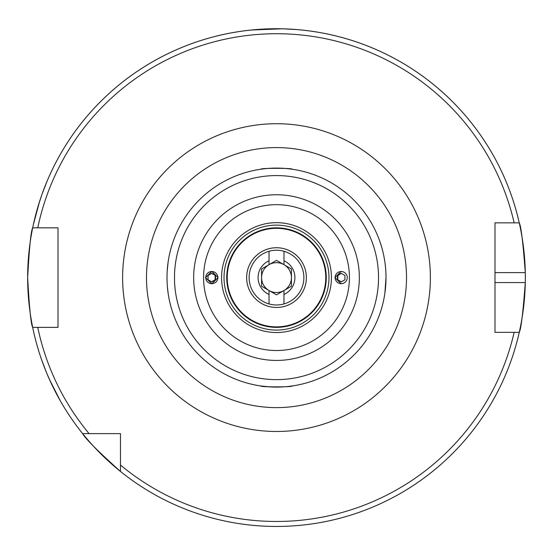 <?xml version="1.0" encoding="UTF-8"?>
<svg xmlns="http://www.w3.org/2000/svg" width="553" height="553" viewBox="0 0 553 553"><rect width="100%" height="100%" fill="white"/><g stroke="black" fill="none" stroke-linecap="round" stroke-linejoin="round"><path stroke-width="0.83" d="M47.102 181.142L42.118 193.985M41.606 195.437L38.185 205.965M37.742 207.444L33.325 224.753L39.581 201.465M41.482 359.409L46.369 372.293M46.964 373.717L51.464 383.83M52.127 385.22L60.422 401.043L49.493 379.545M341.201 271.378L334.973 277.599L341.201 283.82M218.027 277.599L211.799 271.378L205.571 277.599L211.799 283.82L218.027 277.599M226.73 277.599A49.77 49.77 0 0 1 276.5 227.829A49.77 49.77 0 0 1 326.27 277.599A49.77 49.77 0 0 1 276.5 327.369A49.77 49.77 0 0 1 226.73 277.599M246.638 277.599A29.862 29.862 0 0 1 276.5 247.737A29.862 29.862 0 0 1 306.362 277.599A29.862 29.862 0 0 1 276.5 307.461A29.862 29.862 0 0 1 246.638 277.599M174.534 274.094A102.028 102.028 0 0 1 278.249 175.584A102.028 102.028 0 0 1 378.529 277.599A102.028 102.028 0 0 1 278.249 379.614A102.028 102.028 0 0 1 174.534 281.097L174.534 274.094A102.028 102.028 0 0 1 278.249 175.584A102.028 102.028 0 0 1 378.529 277.599A102.028 102.028 0 0 1 278.249 379.614A102.028 102.028 0 0 1 174.534 281.097A102.028 102.028 0 0 0 278.249 379.614A102.028 102.028 0 0 0 378.529 277.599M385.994 277.599A109.494 109.494 0 0 1 276.5 387.093A109.494 109.494 0 0 1 167.006 277.599A109.494 109.494 0 0 1 276.5 168.105A109.494 109.494 0 0 1 385.994 277.599L384.888 293.104M260.995 169.204C259.101 168.036 293.899 168.036 292.005 169.204C293.961 168.036 259.108 168.029 260.995 169.204M270.279 386.913L260.995 385.987C259.032 387.155 293.878 387.169 292.005 385.987M168.112 293.104L167.372 286.558M167.186 271.35L168.112 262.087M282.051 28.811L251.615 29.993L272.525 28.777M283.592 28.846L297.348 29.62M494.99 282.576L525.302 282.576A248.85 248.85 0 0 1 519.253 332.346C521.009 329.429 523.027 312.839 525.302 282.576A248.85 248.85 0 0 0 525.302 272.622C523.034 242.414 521.016 225.824 519.253 222.852L494.99 222.852L494.99 332.346L519.253 332.346A248.85 248.85 0 0 1 27.65 277.599C29.309 247.371 30.989 230.781 32.675 227.829L58.01 227.829L58.01 327.369L32.675 327.369C30.989 324.417 29.309 307.827 27.65 277.599A248.85 248.85 0 0 1 519.253 222.852L514.152 222.852A243.873 243.873 0 0 0 37.763 227.829L32.675 227.829A248.85 248.85 0 0 1 525.302 272.622L494.99 272.622M120.471 471.46C97.888 451.193 85.28 438.577 82.639 433.628L120.471 433.628L120.471 471.46A248.85 248.85 0 0 0 519.253 332.346L514.152 332.346A243.873 243.873 0 0 1 120.471 465.025M89.074 433.628A243.873 243.873 0 0 1 37.763 327.369L32.675 327.369A248.85 248.85 0 0 0 82.639 433.628M269.034 251.262A27.374 27.374 0 0 1 303.874 277.599A27.374 27.374 0 0 1 269.034 303.936A27.374 27.374 0 0 1 269.034 251.262L269.034 260.767A18.415 18.415 0 0 0 269.034 294.431L269.034 290.525L261.569 286.219L261.569 268.979L269.034 264.666A14.931 14.931 0 0 0 269.034 290.525A14.931 14.931 0 0 0 291.431 277.599A14.931 14.931 0 0 0 269.034 264.666L269.034 260.767M269.034 294.431L269.034 303.936M283.966 251.262L283.966 264.666L291.431 268.979L291.431 286.219L283.966 290.525L283.966 303.936M283.966 260.767A18.415 18.415 0 0 1 283.966 294.431M291.431 268.979L276.5 260.359L261.569 268.979M261.569 277.599L261.569 286.219L276.5 294.839L291.431 286.219L291.431 277.599M283.966 290.525L283.966 290.933M335.941 280.634A6.069 6.062 -90 0 0 344.229 282.853A6.069 6.062 -90 0 0 346.448 274.565A6.069 6.062 -90 0 0 338.159 272.339A6.069 6.062 -90 0 0 335.941 280.634M341.194 281.906L344.927 279.756L344.927 275.442L341.194 273.286L337.468 275.442L337.468 279.756L341.194 281.906M341.388 281.795L337.468 279.756M337.468 275.442L337.855 275.442L337.855 279.756M337.855 275.442L341.388 273.403M217.046 274.565A6.069 6.062 90 0 0 208.758 272.339A6.069 6.062 90 0 0 206.539 280.634A6.069 6.062 90 0 0 214.827 282.853A6.069 6.062 90 0 0 217.046 274.565M211.792 273.286L208.066 275.442L208.066 279.756L211.792 281.906L215.525 279.756L215.525 275.442L211.792 273.286M211.599 273.403L215.525 275.442M215.525 279.756L215.131 279.756L215.131 275.442M215.131 279.756L211.599 281.795M328.98 277.599A52.48 52.48 0 0 1 276.5 330.079A52.48 52.48 0 0 1 224.02 277.599A52.48 52.48 0 0 1 276.5 225.119A52.48 52.48 0 0 1 328.98 277.599M331.427 277.599A54.927 54.927 0 0 1 276.5 332.526A54.927 54.927 0 0 1 221.573 277.599A54.927 54.927 0 0 1 276.5 222.665A54.927 54.927 0 0 1 331.427 277.599M227.228 277.599A49.272 49.272 0 0 1 276.5 228.327A49.272 49.272 0 0 1 325.772 277.599A49.272 49.272 0 0 1 276.5 326.871A49.272 49.272 0 0 1 227.228 277.599M359.339 277.599A82.839 82.839 0 0 1 276.5 360.438A82.839 82.839 0 0 1 193.661 277.599A82.839 82.839 0 0 1 276.5 194.753A82.839 82.839 0 0 1 359.339 277.599M349.42 277.599A72.92 72.92 0 0 1 276.5 350.519A72.92 72.92 0 0 1 203.58 277.599A72.92 72.92 0 0 1 276.5 204.679A72.92 72.92 0 0 1 349.42 277.599M146.483 277.599A130.017 130.017 0 0 1 276.5 147.582A130.017 130.017 0 0 1 406.517 277.599A130.017 130.017 0 0 1 276.5 407.616A130.017 130.017 0 0 1 146.483 277.599M122.621 277.599A153.879 153.879 0 0 1 276.5 123.72A153.879 153.879 0 0 1 430.379 277.599A153.879 153.879 0 0 1 276.5 431.478A153.879 153.879 0 0 1 122.621 277.599M27.65 277.599A248.85 248.85 0 0 1 32.675 227.829M519.253 222.852A248.85 248.85 0 0 1 525.302 272.622"/></g></svg>
